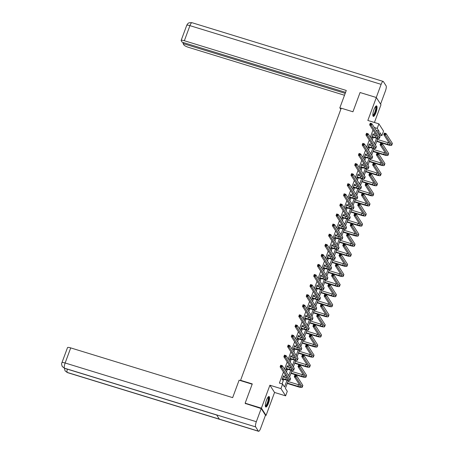 <?xml version="1.0" encoding="UTF-8"?>
<svg xmlns="http://www.w3.org/2000/svg" width="454" height="454" viewBox="0 0 454 454"><rect width="100%" height="100%" fill="white"/><g stroke="black" fill="none" stroke-linecap="round" stroke-linejoin="round"><path stroke-width="0.68" d="M268.433 403.294A5.493 1.419 107.1 0 0 269.057 396.518A5.493 1.419 107.1 0 0 266.464 400.241A5.493 1.419 107.1 0 0 265.834 407.022A5.493 1.419 107.1 0 0 268.433 403.294M375.935 112.677A5.493 1.419 107.1 0 0 376.565 105.901A5.493 1.419 107.1 0 0 373.965 109.624A5.493 1.419 107.1 0 0 373.336 116.4A5.493 1.419 107.1 0 0 375.935 112.677M288.33 380.475L285.401 388.397L287.291 391.331L285.617 395.854L280.952 388.618L282.626 384.09L284.516 387.029L287.036 380.214M265.482 415.228L266.072 415.41L274.562 392.46L285.617 395.854M374.431 122.484L380.991 104.749L376.326 97.514L367.836 120.458L378.891 123.851L383.556 131.093L381.882 135.615L379.992 132.681L379.141 134.986M379.209 134.798L381.882 135.615M245.512 403.737L245.149 403.175L261.408 408.169L266.072 415.41M245.149 403.175L252.276 383.914L240.569 380.316L341.232 108.183L352.94 111.78L360.067 92.52L376.326 97.514M240.569 380.316L240.819 380.702M372.989 130.014L370.333 137.199M369.261 140.099L366.605 147.283M365.532 150.183L362.871 157.368M361.798 160.268L359.142 167.452M358.07 170.352L355.414 177.531M354.341 180.437L351.685 187.616M350.607 190.521L347.951 197.7M346.879 200.6L344.223 207.784M343.15 210.684L340.494 217.869M339.422 220.769L336.76 227.953M335.688 230.853L333.032 238.038M331.959 240.938L329.303 248.122M328.231 251.022L325.575 258.201M324.496 261.107L321.841 268.286M320.768 271.191L318.112 278.37M317.04 281.27L314.384 288.455M313.311 291.354L310.649 298.539M309.577 301.439L306.921 308.624M305.848 311.523L303.193 318.708M302.12 321.608L299.464 328.792M298.386 331.692L295.73 338.871M294.657 341.777L292.001 348.956M290.929 351.861L288.273 359.04M287.2 361.94L284.539 369.125M283.466 372.025L279.375 383.097L282.626 384.09M282.048 383.914L283.773 379.243M284.505 377.274L285.362 374.959M286.434 372.059L287.507 369.159M288.233 367.195L289.09 364.88M290.163 361.974L291.235 359.08M291.962 357.111L292.819 354.795M293.891 351.89L294.964 348.995M295.696 347.026L296.547 344.711M297.625 341.811L298.698 338.911M299.424 336.942L300.281 334.626M301.354 331.726L302.426 328.827M303.153 326.857L304.01 324.542M305.082 321.642L306.155 318.742M306.881 316.773L307.738 314.457M308.811 311.558L309.883 308.658M310.615 306.688L311.472 304.373M312.545 301.473L313.618 298.573M314.344 296.604L315.201 294.288M316.273 291.389L317.346 288.489M318.072 286.525L318.929 284.21M320.002 281.304L321.074 278.41M321.807 276.441L322.658 274.125M323.736 271.22L324.809 268.325M325.535 266.356L326.392 264.041M327.465 261.141L328.537 258.241M329.264 256.272L330.12 253.956M331.193 251.056L332.266 248.156M332.992 246.187L333.849 243.872M334.921 240.972L335.994 238.072M336.726 236.103L337.583 233.787M338.656 230.887L339.728 227.987M340.455 226.018L341.312 223.703M342.384 220.803L343.457 217.903M344.183 215.934L345.04 213.618M346.113 210.718L347.185 207.819M347.917 205.855L348.768 203.54M349.847 200.634L350.919 197.74M351.646 195.77L352.503 193.455M353.575 190.549L354.648 187.655M355.374 185.686L356.231 183.371M357.304 180.471L358.376 177.571M359.103 175.602L359.96 173.286M361.032 170.386L362.105 167.486M362.837 165.517L363.694 163.202M364.766 160.302L365.839 157.402M366.565 155.433L367.422 153.117M368.495 150.217L369.567 147.317M370.294 145.348L371.151 143.033M372.223 140.133L373.296 137.233M374.028 135.264L374.885 132.948M373.092 134.98L373.375 134.202L373.063 133.709L371.627 137.59L371.945 138.078L372.331 137.029M369.357 145.064L369.647 144.281L369.335 143.793L367.899 147.675L368.211 148.163L368.603 147.113M365.629 155.149L365.918 154.366L365.601 153.878L364.17 157.754L364.483 158.247L364.868 157.197M361.9 165.228L362.19 164.45L361.872 163.962L360.436 167.838L360.754 168.332L361.14 167.282M358.172 175.312L358.456 174.535L358.144 174.047L356.708 177.923L357.026 178.411L357.411 177.366M354.438 185.397L354.727 184.619L354.409 184.131L352.979 188.007L353.291 188.495L353.683 187.445M350.709 195.481L350.999 194.704L350.681 194.216L349.245 198.092L349.563 198.58L349.949 197.53M346.981 205.566L347.265 204.788L346.952 204.294L345.517 208.176L345.834 208.664L346.22 207.614M343.247 215.65L343.536 214.873L343.224 214.379L341.788 218.261L342.1 218.749L342.492 217.699M339.518 225.734L339.808 224.951L339.49 224.463L338.06 228.345L338.372 228.833L338.758 227.783M335.79 235.819L336.079 235.036L335.761 234.548L334.326 238.429L334.643 238.917L335.029 237.868M332.061 245.898L332.345 245.12L332.033 244.632L330.597 248.508L330.915 249.002L331.301 247.952M328.327 255.982L328.617 255.205L328.299 254.717L326.869 258.593L327.181 259.081L327.572 258.037M324.599 266.067L324.888 265.289L324.57 264.801L323.135 268.677L323.452 269.165L323.838 268.115M320.87 276.151L321.154 275.374L320.842 274.886L319.406 278.762L319.724 279.25L320.11 278.2M317.136 286.236L317.425 285.458L317.113 284.964L315.678 288.846L315.99 289.334L316.381 288.284M313.408 296.32L313.697 295.543L313.379 295.049L311.949 298.931L312.261 299.419L312.647 298.369M309.679 306.405L309.969 305.621L309.651 305.133L308.215 309.015L308.533 309.503L308.919 308.453M305.951 316.489L306.234 315.706L305.922 315.218L304.486 319.1L304.804 319.588L305.19 318.538M302.216 326.568L302.506 325.79L302.188 325.302L300.758 329.178L301.07 329.672L301.462 328.622M298.488 336.652L298.777 335.875L298.46 335.387L297.024 339.263L297.342 339.751L297.728 338.707M294.76 346.737L295.043 345.959L294.731 345.471L293.295 349.347L293.613 349.835L293.999 348.786M291.025 356.821L291.315 356.044L291.003 355.556L289.567 359.432L289.879 359.92L290.271 358.87M287.297 366.906L287.586 366.128L287.269 365.64L285.838 369.516L286.151 370.004L286.536 368.954M283.568 376.99L283.858 376.213L283.54 375.719L282.104 379.601L282.422 380.089L282.808 379.039M274.562 392.46L269.897 385.225L261.408 408.169M269.897 385.225L280.952 388.618M374.3 127.483L377.217 128.38L378.891 123.851M377.853 138.464L375.407 145.07M374.124 148.549L371.678 155.154M370.39 158.633L367.95 165.239M366.662 168.712L364.216 175.323M362.933 178.797L360.487 185.408M359.205 188.881L356.759 195.492M355.471 198.966L353.03 205.577M351.742 209.05L349.296 215.656M348.014 219.134L345.568 225.74M344.28 229.219L341.839 235.825M340.551 239.303L338.105 245.909M336.823 249.382L334.377 255.994M333.094 259.467L330.648 266.078M329.36 269.551L326.92 276.163M325.631 279.636L323.186 286.247M321.903 289.72L319.457 296.331M318.169 299.805L315.729 306.41M314.44 309.889L311.994 316.495M310.712 319.974L308.266 326.579M306.983 330.052L304.538 336.664M303.249 340.137L300.809 346.748M299.521 350.221L297.075 356.833M295.792 360.306L293.346 366.917M292.058 370.39L289.618 377.002M378.256 133.618L379.107 131.314L377.217 128.38M288.733 375.628L290.77 370.129M292.461 365.544L294.498 360.05M296.195 355.459L298.227 349.966M299.924 345.381L301.955 339.881M303.652 335.296L305.69 329.797M307.386 325.212L309.418 319.712M311.115 315.127L313.147 309.628M314.843 305.043L316.881 299.544M318.572 294.958L320.609 289.459M322.306 284.874L324.338 279.38M326.034 274.789L328.066 269.296M329.763 264.71L331.8 259.211M333.497 254.626L335.529 249.127M337.226 244.541L339.257 239.042M340.954 234.457L342.991 228.958M344.682 224.372L346.72 218.873M348.417 214.288L350.448 208.789M352.145 204.204L354.177 198.704M355.874 194.119L357.911 188.626M359.608 184.04L361.639 178.541M363.336 173.956L365.368 168.457M367.065 163.871L369.102 158.372M370.793 153.787L372.83 148.288M374.527 143.702L376.559 138.203M376.19 130.417L379.107 131.314M372.933 134.061L373.375 134.202M369.204 144.145L369.647 144.281M365.47 154.229L365.918 154.366M361.742 164.314L362.19 164.45M358.013 174.398L358.456 174.535M354.285 184.483L354.727 184.619M350.55 194.567L350.999 194.704M346.822 204.652L347.265 204.788M343.093 214.731L343.536 214.873M339.359 224.815L339.808 224.951M335.631 234.9L336.079 235.036M331.902 244.984L332.345 245.12M328.174 255.069L328.617 255.205M324.44 265.153L324.888 265.289M320.711 275.238L321.154 275.374M316.983 285.322L317.425 285.458M313.249 295.401L313.697 295.543M309.52 305.485L309.969 305.621M305.792 315.57L306.234 315.706M302.063 325.654L302.506 325.79M298.329 335.739L298.777 335.875M294.601 345.823L295.043 345.959M290.872 355.908L291.315 356.044M287.138 365.992L287.586 366.128M283.409 376.071L283.858 376.213M372.019 136.541L375.146 137.409A3.524 0.726 -159.7 0 0 377.819 137.653A3.524 0.726 -159.7 0 0 377.768 137.431L369.641 124.822L370.243 123.204L371.866 123.704L379.992 136.314A5.283 1.09 20.3 0 1 380.072 136.648L379.47 138.266A5.283 1.09 20.3 0 1 375.464 137.897L371.82 137.068M372.677 134.759L375.747 135.797A3.524 0.726 -159.7 0 0 376.911 136.098M371.037 123.783L370.385 123.584L370.146 124.231L370.793 124.43L371.037 123.783L371.866 123.704L371.27 125.321L379.396 137.931A5.283 1.09 20.3 0 1 379.47 138.266M370.793 124.43L371.27 125.321L369.641 124.822L370.146 124.231M372.252 136.518L372.564 137.012M370.385 123.584L370.243 123.204M376.882 141.081L387.427 144.321A3.524 0.726 -159.7 0 0 390.099 144.565A3.524 0.726 -159.7 0 0 390.048 144.338L383.812 134.662L384.407 133.05L386.036 133.55L385.435 135.161L391.671 144.837A5.283 1.09 20.3 0 1 391.751 145.172A5.283 1.09 20.3 0 1 387.739 144.809L376.752 141.432M377.484 139.469L388.022 142.704A3.524 0.726 -159.7 0 0 389.186 143.004M385.202 133.629L384.555 133.431L384.317 134.078L384.964 134.276L385.202 133.629L386.036 133.55L392.273 143.226A5.283 1.09 20.3 0 1 392.347 143.555L391.751 145.172M384.964 134.276L385.435 135.161L383.812 134.662L384.317 134.078M384.555 133.431L384.407 133.05M375.623 106.446A4.756 1.231 -72.9 0 1 375.974 109.953A4.756 1.231 -72.9 0 1 372.865 115.418M372.848 115.106A4.404 1.141 107.1 0 0 375.537 109.93A4.404 1.141 107.1 0 0 375.43 106.696M373.092 116.201A5.459 1.413 107.1 0 0 376.201 109.8A5.459 1.413 107.1 0 0 376.247 105.924M268.121 397.063A4.756 1.231 -72.9 0 1 268.473 400.57A4.756 1.231 -72.9 0 1 265.363 406.041M265.34 405.723A4.404 1.141 107.1 0 0 268.03 400.547A4.404 1.141 107.1 0 0 267.928 397.312M265.584 406.818A5.459 1.413 107.1 0 0 268.7 400.417A5.459 1.413 107.1 0 0 268.74 396.546M341.181 108.33L339.819 107.916L340.88 109.142M339.819 107.916L346.277 90.46L184.347 40.729A4.228 0.868 -159.7 0 0 181.14 40.44A4.228 0.868 -159.7 0 0 181.203 40.707L182.139 42.165L345.579 92.355M383.17 81.419A4.33 1.118 107.1 0 0 381.127 84.359L189.931 25.64A4.228 0.868 -159.7 0 0 186.725 25.345L187.332 24.227C188.064 23.824 187.621 22.405 191.98 22.7L383.17 81.419A4.33 1.118 107.1 0 1 383.369 81.584L386.11 85.829A4.33 1.118 107.1 0 1 385.412 91.01L380.571 104.102M381.127 84.359L376.264 97.491M183.405 42.551L183.036 43.556L183.978 45.008A4.228 0.868 -159.7 0 0 188.637 47.381L344.507 95.255M183.036 43.556L345.205 93.359M252.174 384.192L239.11 380.18L232.652 397.63L70.722 347.9L65.138 362.99L256.334 421.709L261.198 408.555L245.342 403.47M256.334 421.709A4.33 1.118 107.1 0 0 255.642 426.891L216.62 414.905L219.356 419.15L258.377 431.135L255.642 426.891M258.377 431.135A4.33 1.118 107.1 0 0 258.576 431.3A4.33 1.118 107.1 0 0 260.624 428.36L265.488 415.211L261.198 408.555M61.931 362.701C61.404 363.399 61.528 364.687 62.317 366.56L64.445 368.171A4.33 1.118 107.1 0 1 65.138 362.99A4.228 0.868 -159.7 0 0 61.931 362.701L67.515 347.605A4.228 0.868 20.3 0 1 70.722 347.9M67.305 369.147A4.33 1.118 107.1 0 0 67.181 372.416L65.064 370.827L64.4 368.245M368.285 146.625L371.417 147.493A3.524 0.726 -159.7 0 0 374.09 147.737A3.524 0.726 -159.7 0 0 374.039 147.516L365.913 134.906L366.509 133.289L368.137 133.788L376.264 146.398A5.283 1.09 20.3 0 1 376.338 146.733L375.742 148.35A5.283 1.09 20.3 0 1 371.735 147.981L368.092 147.153M368.943 144.843L372.019 145.876A3.524 0.726 -159.7 0 0 373.177 146.177M367.303 133.868L366.656 133.669L366.418 134.316L367.065 134.515L367.303 133.868L368.137 133.788L367.536 135.405L375.668 148.015A5.283 1.09 20.3 0 1 375.742 148.35M367.065 134.515L367.536 135.405L365.913 134.906L366.418 134.316M368.523 146.602L368.835 147.096M366.656 133.669L366.509 133.289M364.556 156.709L367.689 157.578A3.524 0.726 -159.7 0 0 370.362 157.822A3.524 0.726 -159.7 0 0 370.311 157.6L362.184 144.991L362.78 143.373L364.403 143.873L372.535 156.482A5.283 1.09 20.3 0 1 372.609 156.817L372.013 158.435A5.283 1.09 20.3 0 1 368.001 158.066L364.358 157.237M365.215 154.928L368.285 155.96A3.524 0.726 -159.7 0 0 369.448 156.261M363.575 143.952L362.922 143.753L362.684 144.4L363.336 144.599L363.575 143.952L364.403 143.873L363.807 145.49L371.934 158.1A5.283 1.09 20.3 0 1 372.013 158.435M363.336 144.599L363.807 145.49L362.184 144.991L362.684 144.4M364.789 156.687L365.107 157.175M362.922 143.753L362.78 143.373M373.154 151.165L383.698 154.405A3.524 0.726 -159.7 0 0 386.365 154.644A3.524 0.726 -159.7 0 0 386.314 154.422L380.083 144.747L380.679 143.135L382.302 143.634L381.706 145.246L387.943 154.922A5.283 1.09 20.3 0 1 388.017 155.257A5.283 1.09 20.3 0 1 384.01 154.893L373.023 151.517M373.75 149.548L384.294 152.788A3.524 0.726 -159.7 0 0 385.457 153.089M381.474 143.714L380.821 143.515L380.583 144.156L381.235 144.361L381.474 143.714L382.302 143.634L388.539 153.304A5.283 1.09 20.3 0 1 388.618 153.639L388.017 155.257M381.235 144.361L381.706 145.246L380.083 144.747L380.583 144.156M380.821 143.515L380.679 143.135M369.425 161.249L379.964 164.484A3.524 0.726 -159.7 0 0 382.637 164.728A3.524 0.726 -159.7 0 0 382.586 164.507L376.349 154.831L376.951 153.214L378.574 153.713L377.978 155.33L384.215 165.006A5.283 1.09 20.3 0 1 384.288 165.341A5.283 1.09 20.3 0 1 380.282 164.978L369.295 161.601M370.021 159.632L380.566 162.873A3.524 0.726 -159.7 0 0 381.723 163.173M377.745 153.798L377.092 153.594L376.854 154.241L377.507 154.445L377.745 153.798L378.574 153.713L384.81 163.389A5.283 1.09 20.3 0 1 384.884 163.724L384.288 165.341M377.507 154.445L377.978 155.33L376.349 154.831L376.854 154.241M377.092 153.594L376.951 153.214M360.828 166.788L363.96 167.662A3.524 0.726 -159.7 0 0 366.628 167.906A3.524 0.726 -159.7 0 0 366.577 167.685L358.45 155.075L359.052 153.458L360.675 153.957L368.801 166.567A5.283 1.09 20.3 0 1 368.881 166.902L368.279 168.513A5.283 1.09 20.3 0 1 364.273 168.15L360.629 167.322M361.486 165.012L364.556 166.045A3.524 0.726 -159.7 0 0 365.72 166.346M359.846 154.037L359.193 153.838L358.955 154.485L359.608 154.683L359.846 154.037L360.675 153.957L360.079 155.569L368.205 168.179A5.283 1.09 20.3 0 1 368.279 168.513M359.608 154.683L360.079 155.569L358.45 155.075L358.955 154.485M361.061 166.771L361.378 167.259M359.193 153.838L359.052 153.458M357.094 176.873L360.226 177.747A3.524 0.726 -159.7 0 0 362.899 177.991A3.524 0.726 -159.7 0 0 362.848 177.764L354.722 165.154L355.317 163.542L356.946 164.042L365.073 176.651A5.283 1.09 20.3 0 1 365.147 176.986L364.551 178.598A5.283 1.09 20.3 0 1 360.544 178.235L356.901 177.406M357.752 175.096L360.828 176.129A3.524 0.726 -159.7 0 0 361.991 176.43M356.112 164.121L355.465 163.922L355.227 164.569L355.874 164.768L356.112 164.121L356.946 164.042L356.35 165.653L364.477 178.263A5.283 1.09 20.3 0 1 364.551 178.598M355.874 164.768L356.35 165.653L354.722 165.154L355.227 164.569M357.332 176.856L357.644 177.344M355.465 163.922L355.317 163.542M353.365 186.957L356.498 187.831A3.524 0.726 -159.7 0 0 359.171 188.075A3.524 0.726 -159.7 0 0 359.12 187.848L350.993 175.238L351.589 173.627L353.218 174.12L361.344 186.73A5.283 1.09 20.3 0 1 361.418 187.065L360.822 188.682A5.283 1.09 20.3 0 1 356.816 188.319L353.167 187.491M354.024 185.181L357.094 186.214A3.524 0.726 -159.7 0 0 358.257 186.515M352.383 174.205L351.736 174.007L351.492 174.648L352.145 174.852L352.383 174.205L353.218 174.12L352.616 175.738L360.743 188.348A5.283 1.09 20.3 0 1 360.822 188.682M352.145 174.852L352.616 175.738L350.993 175.238L351.492 174.648M353.598 186.94L353.916 187.428M351.736 174.007L351.589 173.627M365.697 171.334L376.235 174.569A3.524 0.726 -159.7 0 0 378.908 174.813A3.524 0.726 -159.7 0 0 378.857 174.591L372.62 164.916L373.216 163.298L374.845 163.798L374.244 165.415L380.48 175.091A5.283 1.09 20.3 0 1 380.56 175.426A5.283 1.09 20.3 0 1 376.553 175.062L365.566 171.686M366.293 169.717L376.831 172.957A3.524 0.726 -159.7 0 0 377.995 173.258M374.011 163.883L373.364 163.678L373.126 164.325L373.773 164.524L374.011 163.883L374.845 163.798L381.082 173.473A5.283 1.09 20.3 0 1 381.156 173.808L380.56 175.426M373.773 164.524L374.244 165.415L372.62 164.916L373.126 164.325M373.364 163.678L373.216 163.298M361.963 181.418L372.507 184.653A3.524 0.726 -159.7 0 0 375.18 184.897A3.524 0.726 -159.7 0 0 375.129 184.676L368.892 175L369.488 173.383L371.117 173.882L370.515 175.499L376.752 185.175A5.283 1.09 20.3 0 1 376.831 185.51A5.283 1.09 20.3 0 1 372.819 185.141L361.832 181.77M362.564 179.801L373.103 183.036A3.524 0.726 -159.7 0 0 374.266 183.342M370.282 173.961L369.63 173.763L369.391 174.41L370.044 174.608L370.282 173.961L371.117 173.882L377.348 183.558A5.283 1.09 20.3 0 1 377.427 183.893L376.831 185.51M370.044 174.608L370.515 175.499L368.892 175L369.391 174.41M369.63 173.763L369.488 173.383M358.234 191.503L368.773 194.738A3.524 0.726 -159.7 0 0 371.446 194.982A3.524 0.726 -159.7 0 0 371.395 194.76L365.158 185.084L365.759 183.467L367.382 183.966L366.787 185.584L373.023 195.26A5.283 1.09 20.3 0 1 373.097 195.595A5.283 1.09 20.3 0 1 369.091 195.226L358.104 191.855M358.83 189.886L369.374 193.12A3.524 0.726 -159.7 0 0 370.538 193.421M366.554 184.046L365.901 183.847L365.663 184.494L366.316 184.693L366.554 184.046L367.382 183.966L373.619 193.642A5.283 1.09 20.3 0 1 373.699 193.977L373.097 195.595M366.316 184.693L366.787 185.584L365.158 185.084L365.663 184.494M365.901 183.847L365.759 183.467M349.637 197.042L352.769 197.916A3.524 0.726 -159.7 0 0 355.442 198.154A3.524 0.726 -159.7 0 0 355.391 197.933L347.259 185.323L347.86 183.705L349.484 184.205L357.61 196.815A5.283 1.09 20.3 0 1 357.69 197.149L357.094 198.767A5.283 1.09 20.3 0 1 353.081 198.404L349.438 197.575M350.295 195.26L353.365 196.298A3.524 0.726 -159.7 0 0 354.529 196.599M348.655 184.29L348.002 184.086L347.764 184.733L348.417 184.931L348.655 184.29L349.484 184.205L348.888 185.822L357.014 198.432A5.283 1.09 20.3 0 1 357.094 198.767M348.417 184.931L348.888 185.822L347.259 185.323L347.764 184.733M349.869 197.025L350.187 197.513M348.002 184.086L347.86 183.705M354.506 201.587L365.044 204.822A3.524 0.726 -159.7 0 0 367.717 205.066A3.524 0.726 -159.7 0 0 367.666 204.845L361.429 195.169L362.025 193.552L363.654 194.051L363.058 195.668L369.289 205.344A5.283 1.09 20.3 0 1 369.369 205.679A5.283 1.09 20.3 0 1 365.362 205.31L354.375 201.939M355.102 199.97L365.64 203.205A3.524 0.726 -159.7 0 0 366.804 203.506M362.825 194.13L362.173 193.932L361.934 194.579L362.581 194.777L362.825 194.13L363.654 194.051L369.891 203.727A5.283 1.09 20.3 0 1 369.965 204.062L369.369 205.679M362.581 194.777L363.058 195.668L361.429 195.169L361.934 194.579M362.173 193.932L362.025 193.552M345.908 207.126L349.035 207.994A3.524 0.726 -159.7 0 0 351.708 208.238A3.524 0.726 -159.7 0 0 351.657 208.017L343.53 195.407L344.132 193.79L345.755 194.289L353.882 206.899A5.283 1.09 20.3 0 1 353.961 207.234L353.36 208.851A5.283 1.09 20.3 0 1 349.353 208.488L345.71 207.66M346.567 205.344L349.637 206.383A3.524 0.726 -159.7 0 0 350.8 206.684M344.926 194.369L344.274 194.17L344.036 194.817L344.682 195.016L344.926 194.369L345.755 194.289L345.159 195.907L353.286 208.517A5.283 1.09 20.3 0 1 353.36 208.851M344.682 195.016L345.159 195.907L343.53 195.407L344.036 194.817M346.141 207.109L346.453 207.597M344.274 194.17L344.132 193.79M350.772 211.666L361.316 214.907A3.524 0.726 -159.7 0 0 363.989 215.151A3.524 0.726 -159.7 0 0 363.938 214.924L357.701 205.253L358.297 203.636L359.926 204.135L359.324 205.753L365.561 215.423A5.283 1.09 20.3 0 1 365.64 215.758A5.283 1.09 20.3 0 1 361.628 215.395L350.641 212.018M351.373 210.054L361.912 213.289A3.524 0.726 -159.7 0 0 363.075 213.59M359.091 204.215L358.444 204.016L358.2 204.663L358.853 204.862L359.091 204.215L359.926 204.135L366.157 213.811A5.283 1.09 20.3 0 1 366.236 214.146L365.64 215.758M358.853 204.862L359.324 205.753L357.701 205.253L358.2 204.663M358.444 204.016L358.297 203.636M342.174 217.211L345.307 218.079A3.524 0.726 -159.7 0 0 347.98 218.323A3.524 0.726 -159.7 0 0 347.929 218.102L339.802 205.492L340.398 203.874L342.027 204.374L350.153 216.984A5.283 1.09 20.3 0 1 350.227 217.318L349.631 218.936A5.283 1.09 20.3 0 1 345.625 218.567L341.981 217.738M342.832 215.429L345.908 216.467A3.524 0.726 -159.7 0 0 347.066 216.768M341.192 204.453L340.545 204.255L340.307 204.902L340.954 205.1L341.192 204.453L342.027 204.374L341.425 205.991L349.557 218.601A5.283 1.09 20.3 0 1 349.631 218.936M340.954 205.1L341.425 205.991L339.802 205.492L340.307 204.902M342.412 217.188L342.725 217.682M340.545 204.255L340.398 203.874M347.043 221.751L357.587 224.991A3.524 0.726 -159.7 0 0 360.255 225.235A3.524 0.726 -159.7 0 0 360.204 225.008L353.972 215.332L354.568 213.721L356.191 214.22L355.596 215.832L361.832 225.507A5.283 1.09 20.3 0 1 361.906 225.842A5.283 1.09 20.3 0 1 357.9 225.479L346.913 222.102M347.639 220.139L358.183 223.374A3.524 0.726 -159.7 0 0 359.347 223.674M355.363 214.299L354.71 214.101L354.472 214.748L355.124 214.946L355.363 214.299L356.191 214.22L362.428 223.896A5.283 1.09 20.3 0 1 362.508 224.231L361.906 225.842M355.124 214.946L355.596 215.832L353.972 215.332L354.472 214.748M354.71 214.101L354.568 213.721M338.446 227.295L341.578 228.163A3.524 0.726 -159.7 0 0 344.251 228.407A3.524 0.726 -159.7 0 0 344.2 228.186L336.074 215.576L336.669 213.959L338.292 214.458L346.425 227.068A5.283 1.09 20.3 0 1 346.498 227.403L345.903 229.02A5.283 1.09 20.3 0 1 341.89 228.651L338.247 227.823M339.104 225.513L342.174 226.546A3.524 0.726 -159.7 0 0 343.337 226.847M337.464 214.538L336.811 214.339L336.573 214.986L337.226 215.185L337.464 214.538L338.292 214.458L337.697 216.076L345.823 228.685A5.283 1.09 20.3 0 1 345.903 229.02M337.226 215.185L337.697 216.076L336.074 215.576L336.573 214.986M338.678 227.272L338.996 227.766M336.811 214.339L336.669 213.959M343.315 231.835L353.853 235.076A3.524 0.726 -159.7 0 0 356.526 235.32A3.524 0.726 -159.7 0 0 356.475 235.093L350.238 225.417L350.84 223.805L352.463 224.304L351.867 225.916L358.104 235.592A5.283 1.09 20.3 0 1 358.178 235.927A5.283 1.09 20.3 0 1 354.171 235.564L343.184 232.187M343.911 230.218L354.455 233.458A3.524 0.726 -159.7 0 0 355.613 233.759M351.634 224.384L350.982 224.185L350.743 224.832L351.396 225.031L351.634 224.384L352.463 224.304L358.7 233.975A5.283 1.09 20.3 0 1 358.774 234.309L358.178 235.927M351.396 225.031L351.867 225.916L350.238 225.417L350.743 224.832M350.982 224.185L350.84 223.805M334.717 237.38L337.85 238.248A3.524 0.726 -159.7 0 0 340.517 238.492A3.524 0.726 -159.7 0 0 340.466 238.271L332.339 225.661L332.941 224.043L334.564 224.543L342.691 237.153A5.283 1.09 20.3 0 1 342.77 237.487L342.168 239.105A5.283 1.09 20.3 0 1 338.162 238.736L334.519 237.907M335.375 235.598L338.446 236.63A3.524 0.726 -159.7 0 0 339.609 236.931M333.735 224.622L333.083 224.424L332.844 225.071L333.497 225.269L333.735 224.622L334.564 224.543L333.968 226.16L342.095 238.77A5.283 1.09 20.3 0 1 342.168 239.105M333.497 225.269L333.968 226.16L332.339 225.661L332.844 225.071M334.95 237.357L335.268 237.845M333.083 224.424L332.941 224.043M339.581 241.92L350.125 245.154A3.524 0.726 -159.7 0 0 352.798 245.398A3.524 0.726 -159.7 0 0 352.747 245.177L346.51 235.501L347.106 233.884L348.734 234.383L348.133 236.001L354.37 245.676A5.283 1.09 20.3 0 1 354.449 246.011A5.283 1.09 20.3 0 1 350.437 245.648L339.456 242.271M340.182 240.302L350.721 243.543A3.524 0.726 -159.7 0 0 351.884 243.843M347.9 234.468L347.253 234.264L347.015 234.911L347.662 235.115L347.9 234.468L348.734 234.383L354.971 244.059A5.283 1.09 20.3 0 1 355.045 244.394L354.449 246.011M347.662 235.115L348.133 236.001L346.51 235.501L347.015 234.911M347.253 234.264L347.106 233.884M330.983 247.464L334.116 248.332A3.524 0.726 -159.7 0 0 336.789 248.576A3.524 0.726 -159.7 0 0 336.737 248.355L328.611 235.745L329.207 234.128L330.835 234.627L338.962 247.237A5.283 1.09 20.3 0 1 339.036 247.572L338.44 249.184A5.283 1.09 20.3 0 1 334.433 248.82L330.79 247.992M331.641 245.682L334.717 246.715A3.524 0.726 -159.7 0 0 335.881 247.016M330.001 234.707L329.354 234.508L329.116 235.155L329.763 235.354L330.001 234.707L330.835 234.627L330.24 236.245L338.366 248.854A5.283 1.09 20.3 0 1 338.44 249.184M329.763 235.354L330.24 236.245L328.611 235.745L329.116 235.155M331.221 247.441L331.534 247.929M329.354 234.508L329.207 234.128M335.852 252.004L346.396 255.239A3.524 0.726 -159.7 0 0 349.069 255.483A3.524 0.726 -159.7 0 0 349.018 255.262L342.781 245.586L343.377 243.968L345.006 244.468L344.404 246.085L350.641 255.761A5.283 1.09 20.3 0 1 350.715 256.096A5.283 1.09 20.3 0 1 346.708 255.733L335.722 252.356M336.454 250.387L346.992 253.627A3.524 0.726 -159.7 0 0 348.156 253.928M344.172 244.553L343.519 244.348L343.281 244.995L343.933 245.194L344.172 244.553L345.006 244.468L351.237 254.144A5.283 1.09 20.3 0 1 351.317 254.478L350.715 256.096M343.933 245.194L344.404 246.085L342.781 245.586L343.281 244.995M343.519 244.348L343.377 243.968M327.255 257.543L330.387 258.417A3.524 0.726 -159.7 0 0 333.06 258.661A3.524 0.726 -159.7 0 0 333.009 258.434L324.882 245.824L325.478 244.212L327.107 244.712L335.234 257.322A5.283 1.09 20.3 0 1 335.307 257.656L334.712 259.268A5.283 1.09 20.3 0 1 330.705 258.905L327.056 258.076M327.913 255.767L330.983 256.799A3.524 0.726 -159.7 0 0 332.146 257.1M326.273 244.791L325.626 244.593L325.382 245.239L326.034 245.438L326.273 244.791L327.107 244.712L326.505 246.323L334.632 258.933A5.283 1.09 20.3 0 1 334.712 259.268M326.034 245.438L326.505 246.323L324.882 245.824L325.382 245.239M327.487 257.526L327.805 258.014M325.626 244.593L325.478 244.212M332.124 262.089L342.662 265.323A3.524 0.726 -159.7 0 0 345.335 265.567A3.524 0.726 -159.7 0 0 345.284 265.346L339.047 255.67L339.649 254.053L341.272 254.552L340.676 256.169L346.913 265.845A5.283 1.09 20.3 0 1 346.987 266.18A5.283 1.09 20.3 0 1 342.98 265.811L331.993 262.44M332.72 260.471L343.264 263.706A3.524 0.726 -159.7 0 0 344.427 264.012M340.443 254.632L339.791 254.433L339.552 255.08L340.205 255.279L340.443 254.632L341.272 254.552L347.509 264.228A5.283 1.09 20.3 0 1 347.588 264.563L346.987 266.18M340.205 255.279L340.676 256.169L339.047 255.67L339.552 255.08M339.791 254.433L339.649 254.053M323.526 267.627L326.659 268.501A3.524 0.726 -159.7 0 0 329.332 268.745A3.524 0.726 -159.7 0 0 329.281 268.518L321.148 255.908L321.75 254.297L323.373 254.796L331.499 267.406A5.283 1.09 20.3 0 1 331.579 267.735L330.983 269.353A5.283 1.09 20.3 0 1 326.971 268.989L323.327 268.161M324.184 265.851L327.255 266.884A3.524 0.726 -159.7 0 0 328.418 267.185M322.544 254.876L321.892 254.677L321.653 255.318L322.306 255.523L322.544 254.876L323.373 254.796L322.777 256.408L330.904 269.018A5.283 1.09 20.3 0 1 330.983 269.353M322.306 255.523L322.777 256.408L321.148 255.908L321.653 255.318M323.759 267.61L324.077 268.098M321.892 254.677L321.75 254.297M328.395 272.173L338.934 275.408A3.524 0.726 -159.7 0 0 341.607 275.652A3.524 0.726 -159.7 0 0 341.556 275.43L335.319 265.755L335.915 264.137L337.543 264.637L336.947 266.254L343.179 275.93A5.283 1.09 20.3 0 1 343.258 276.265A5.283 1.09 20.3 0 1 339.251 275.896L328.265 272.525M328.991 270.556L339.53 273.79A3.524 0.726 -159.7 0 0 340.693 274.091M336.709 264.716L336.062 264.517L335.824 265.164L336.471 265.363L336.709 264.716L337.543 264.637L343.78 274.312A5.283 1.09 20.3 0 1 343.854 274.647L343.258 276.265M336.471 265.363L336.947 266.254L335.319 265.755L335.824 265.164M336.062 264.517L335.915 264.137M319.792 277.712L322.925 278.586A3.524 0.726 -159.7 0 0 325.597 278.824A3.524 0.726 -159.7 0 0 325.546 278.603L317.42 265.993L318.016 264.376L319.644 264.875L327.771 277.485A5.283 1.09 20.3 0 1 327.85 277.82L327.249 279.437A5.283 1.09 20.3 0 1 323.242 279.074L319.599 278.245M320.456 275.936L323.526 276.968A3.524 0.726 -159.7 0 0 324.689 277.269M318.816 264.96L318.163 264.756L317.925 265.403L318.572 265.607L318.816 264.96L319.644 264.875L319.049 266.492L327.175 279.102A5.283 1.09 20.3 0 1 327.249 279.437M318.572 265.607L319.049 266.492L317.42 265.993L317.925 265.403M320.03 277.695L320.342 278.183M318.163 264.756L318.016 264.376M324.661 282.257L335.205 285.492A3.524 0.726 -159.7 0 0 337.878 285.736A3.524 0.726 -159.7 0 0 337.827 285.515L331.59 275.839L332.186 274.222L333.815 274.721L333.213 276.338L339.45 286.014A5.283 1.09 20.3 0 1 339.53 286.349A5.283 1.09 20.3 0 1 335.517 285.98L324.531 282.609M325.263 280.64L335.801 283.875A3.524 0.726 -159.7 0 0 336.964 284.176M332.981 274.801L332.334 274.602L332.09 275.249L332.742 275.447L332.981 274.801L333.815 274.721L340.046 284.397A5.283 1.09 20.3 0 1 340.125 284.732L339.53 286.349M332.742 275.447L333.213 276.338L331.59 275.839L332.09 275.249M332.334 274.602L332.186 274.222M316.063 287.796L319.196 288.665A3.524 0.726 -159.7 0 0 321.869 288.909A3.524 0.726 -159.7 0 0 321.818 288.687L313.691 276.077L314.287 274.46L315.916 274.959L324.043 287.569A5.283 1.09 20.3 0 1 324.116 287.904L323.52 289.521A5.283 1.09 20.3 0 1 319.514 289.158L315.87 288.33M316.722 286.014L319.792 287.053A3.524 0.726 -159.7 0 0 320.955 287.354M315.082 275.039L314.435 274.84L314.196 275.487L314.843 275.686L315.082 275.039L315.916 274.959L315.314 276.577L323.447 289.187A5.283 1.09 20.3 0 1 323.52 289.521M314.843 275.686L315.314 276.577L313.691 276.077L314.196 275.487M316.302 287.779L316.614 288.267M314.435 274.84L314.287 274.46M320.933 292.336L331.477 295.577A3.524 0.726 -159.7 0 0 334.144 295.821A3.524 0.726 -159.7 0 0 334.093 295.594L327.862 285.924L328.458 284.306L330.081 284.806L329.485 286.423L335.722 296.093A5.283 1.09 20.3 0 1 335.795 296.428A5.283 1.09 20.3 0 1 331.789 296.065L320.802 292.694M321.528 290.725L332.073 293.959A3.524 0.726 -159.7 0 0 333.236 294.26M329.252 284.885L328.6 284.686L328.361 285.333L329.014 285.532L329.252 284.885L330.081 284.806L336.318 294.481A5.283 1.09 20.3 0 1 336.397 294.816L335.795 296.428M329.014 285.532L329.485 286.423L327.862 285.924L328.361 285.333M328.6 284.686L328.458 284.306M312.335 297.881L315.468 298.749A3.524 0.726 -159.7 0 0 318.141 298.993A3.524 0.726 -159.7 0 0 318.089 298.772L309.963 286.162L310.559 284.544L312.182 285.044L320.314 297.654A5.283 1.09 20.3 0 1 320.388 297.989L319.792 299.606A5.283 1.09 20.3 0 1 315.78 299.243L312.136 298.414M312.993 296.099L316.063 297.137A3.524 0.726 -159.7 0 0 317.227 297.438M311.353 285.123L310.701 284.925L310.462 285.572L311.115 285.77L311.353 285.123L312.182 285.044L311.586 286.661L319.712 299.271A5.283 1.09 20.3 0 1 319.792 299.606M311.115 285.77L311.586 286.661L309.963 286.162L310.462 285.572M312.568 297.864L312.885 298.352M310.701 284.925L310.559 284.544M317.204 302.421L327.743 305.661A3.524 0.726 -159.7 0 0 330.416 305.905A3.524 0.726 -159.7 0 0 330.364 305.678L324.128 296.008L324.729 294.391L326.352 294.89L325.756 296.502L331.993 306.178A5.283 1.09 20.3 0 1 332.067 306.512A5.283 1.09 20.3 0 1 328.06 306.149L317.074 302.773M317.8 300.809L328.344 304.044A3.524 0.726 -159.7 0 0 329.502 304.345M325.524 294.969L324.871 294.771L324.633 295.418L325.285 295.616L325.524 294.969L326.352 294.89L332.589 304.566A5.283 1.09 20.3 0 1 332.663 304.901L332.067 306.512M325.285 295.616L325.756 296.502L324.128 296.008L324.633 295.418M324.871 294.771L324.729 294.391M308.606 307.965L311.739 308.834A3.524 0.726 -159.7 0 0 314.406 309.078A3.524 0.726 -159.7 0 0 314.355 308.856L306.229 296.246L306.83 294.629L308.453 295.128L316.58 307.738A5.283 1.09 20.3 0 1 316.659 308.073L316.058 309.69A5.283 1.09 20.3 0 1 312.051 309.322L308.408 308.493M309.265 306.183L312.335 307.216A3.524 0.726 -159.7 0 0 313.498 307.517M307.625 295.208L306.972 295.009L306.734 295.656L307.386 295.855L307.625 295.208L308.453 295.128L307.857 296.746L315.984 309.356A5.283 1.09 20.3 0 1 316.058 309.69M307.386 295.855L307.857 296.746L306.229 296.246L306.734 295.656M308.839 307.943L309.151 308.436M306.972 295.009L306.83 294.629M313.47 312.505L324.014 315.746A3.524 0.726 -159.7 0 0 326.687 315.99A3.524 0.726 -159.7 0 0 326.636 315.763L320.399 306.087L320.995 304.475L322.624 304.974L322.022 306.586L328.259 316.262A5.283 1.09 20.3 0 1 328.338 316.597A5.283 1.09 20.3 0 1 324.326 316.234L313.345 312.857M314.072 310.888L324.61 314.128A3.524 0.726 -159.7 0 0 325.773 314.429M321.79 305.054L321.143 304.855L320.904 305.502L321.551 305.701L321.79 305.054L322.624 304.974L328.861 314.645A5.283 1.09 20.3 0 1 328.934 314.98L328.338 316.597M321.551 305.701L322.022 306.586L320.399 306.087L320.904 305.502M321.143 304.855L320.995 304.475M304.872 318.05L308.005 318.918A3.524 0.726 -159.7 0 0 310.678 319.162A3.524 0.726 -159.7 0 0 310.627 318.941L302.5 306.331L303.096 304.713L304.725 305.213L312.851 317.823A5.283 1.09 20.3 0 1 312.925 318.158L312.329 319.775A5.283 1.09 20.3 0 1 308.323 319.406L304.679 318.577M305.531 316.268L308.606 317.301A3.524 0.726 -159.7 0 0 309.77 317.601M303.891 305.292L303.244 305.094L303.005 305.741L303.652 305.939L303.891 305.292L304.725 305.213L304.123 306.83L312.256 319.44A5.283 1.09 20.3 0 1 312.329 319.775M303.652 305.939L304.123 306.83L302.5 306.331L303.005 305.741M305.111 318.027L305.423 318.515M303.244 305.094L303.096 304.713M309.741 322.59L320.286 325.83A3.524 0.726 -159.7 0 0 322.959 326.068A3.524 0.726 -159.7 0 0 322.908 325.847L316.671 316.171L317.267 314.56L318.89 315.053L318.294 316.671L324.531 326.347A5.283 1.09 20.3 0 1 324.604 326.681A5.283 1.09 20.3 0 1 320.598 326.318L309.611 322.942M310.343 320.972L320.882 324.213A3.524 0.726 -159.7 0 0 322.045 324.514M318.061 315.138L317.408 314.94L317.17 315.581L317.823 315.785L318.061 315.138L318.89 315.053L325.126 324.729A5.283 1.09 20.3 0 1 325.206 325.064L324.604 326.681M317.823 315.785L318.294 316.671L316.671 316.171L317.17 315.581M317.408 314.94L317.267 314.56M301.144 328.134L304.276 329.002A3.524 0.726 -159.7 0 0 306.949 329.246A3.524 0.726 -159.7 0 0 306.898 329.025L298.772 316.415L299.368 314.798L300.996 315.297L309.123 327.907A5.283 1.09 20.3 0 1 309.197 328.242L308.601 329.854A5.283 1.09 20.3 0 1 304.594 329.49L300.945 328.662M301.802 326.352L304.872 327.385A3.524 0.726 -159.7 0 0 306.036 327.686M300.162 315.377L299.515 315.178L299.271 315.825L299.924 316.024L300.162 315.377L300.996 315.297L300.395 316.915L308.521 329.525A5.283 1.09 20.3 0 1 308.601 329.854M299.924 316.024L300.395 316.915L298.772 316.415L299.271 315.825M301.377 328.111L301.694 328.6M299.515 315.178L299.368 314.798M306.013 332.674L316.551 335.909A3.524 0.726 -159.7 0 0 319.224 336.153A3.524 0.726 -159.7 0 0 319.173 335.932L312.937 326.256L313.538 324.638L315.161 325.138L314.565 326.755L320.802 336.431A5.283 1.09 20.3 0 1 320.876 336.766A5.283 1.09 20.3 0 1 316.869 336.403L305.882 333.026M306.609 331.057L317.153 334.297A3.524 0.726 -159.7 0 0 318.316 334.598M314.333 325.223L313.68 325.019L313.442 325.666L314.094 325.864L314.333 325.223L315.161 325.138L321.398 334.814A5.283 1.09 20.3 0 1 321.477 335.148L320.876 336.766M314.094 325.864L314.565 326.755L312.937 326.256L313.442 325.666M313.68 325.019L313.538 324.638M297.415 338.213L300.548 339.087A3.524 0.726 -159.7 0 0 303.221 339.331A3.524 0.726 -159.7 0 0 303.17 339.104L295.038 326.494L295.639 324.882L297.262 325.382L305.389 337.992A5.283 1.09 20.3 0 1 305.468 338.326L304.872 339.938A5.283 1.09 20.3 0 1 300.86 339.575L297.217 338.746M298.074 336.437L301.144 337.47A3.524 0.726 -159.7 0 0 302.307 337.77M296.434 325.461L295.781 325.263L295.543 325.91L296.195 326.108L296.434 325.461L297.262 325.382L296.666 326.994L304.793 339.603A5.283 1.09 20.3 0 1 304.872 339.938M296.195 326.108L296.666 326.994L295.038 326.494L295.543 325.91M297.648 338.196L297.966 338.684M295.781 325.263L295.639 324.882M302.285 342.759L312.823 345.993A3.524 0.726 -159.7 0 0 315.496 346.237A3.524 0.726 -159.7 0 0 315.445 346.016L309.208 336.34L309.804 334.723L311.433 335.222L310.837 336.84L317.068 346.516A5.283 1.09 20.3 0 1 317.147 346.85A5.283 1.09 20.3 0 1 313.141 346.481L302.154 343.111M302.88 341.141L313.419 344.382A3.524 0.726 -159.7 0 0 314.582 344.682M310.598 335.302L309.951 335.103L309.713 335.75L310.36 335.949L310.598 335.302L311.433 335.222L317.669 344.898A5.283 1.09 20.3 0 1 317.743 345.233L317.147 346.85M310.36 335.949L310.837 336.84L309.208 336.34L309.713 335.75M309.951 335.103L309.804 334.723M293.681 348.297L296.814 349.171A3.524 0.726 -159.7 0 0 299.487 349.415A3.524 0.726 -159.7 0 0 299.436 349.188L291.309 336.579L291.905 334.967L293.534 335.466L301.66 348.076A5.283 1.09 20.3 0 1 301.74 348.405L301.138 350.023A5.283 1.09 20.3 0 1 297.132 349.659L293.488 348.831M294.345 346.521L297.415 347.554A3.524 0.726 -159.7 0 0 298.579 347.855M292.705 335.546L292.053 335.347L291.814 335.988L292.461 336.193L292.705 335.546L293.534 335.466L292.938 337.078L301.064 349.688A5.283 1.09 20.3 0 1 301.138 350.023M292.461 336.193L292.938 337.078L291.309 336.579L291.814 335.988M293.92 348.28L294.232 348.768M292.053 335.347L291.905 334.967M298.55 352.843L309.095 356.078A3.524 0.726 -159.7 0 0 311.767 356.322A3.524 0.726 -159.7 0 0 311.716 356.101L305.48 346.425L306.075 344.807L307.704 345.307L307.103 346.924L313.339 356.6A5.283 1.09 20.3 0 1 313.419 356.935A5.283 1.09 20.3 0 1 309.407 356.566L298.42 353.195M299.152 351.226L309.69 354.461A3.524 0.726 -159.7 0 0 310.854 354.761M306.87 345.386L306.223 345.188L305.979 345.834L306.632 346.033L306.87 345.386L307.704 345.307L313.935 354.983A5.283 1.09 20.3 0 1 314.015 355.317L313.419 356.935M306.632 346.033L307.103 346.924L305.48 346.425L305.979 345.834M306.223 345.188L306.075 344.807M289.953 358.382L293.085 359.256A3.524 0.726 -159.7 0 0 295.758 359.494A3.524 0.726 -159.7 0 0 295.707 359.273L287.581 346.663L288.177 345.046L289.805 345.545L297.932 358.155A5.283 1.09 20.3 0 1 298.006 358.49L297.41 360.107A5.283 1.09 20.3 0 1 293.403 359.744L289.76 358.915M290.611 356.606L293.681 357.639A3.524 0.726 -159.7 0 0 294.845 357.939M288.971 345.63L288.324 345.426L288.086 346.073L288.733 346.277L288.971 345.63L289.805 345.545L289.204 347.162L297.336 359.772A5.283 1.09 20.3 0 1 297.41 360.107M288.733 346.277L289.204 347.162L287.581 346.663L288.086 346.073M290.191 358.365L290.503 358.853M288.324 345.426L288.177 345.046M294.822 362.928L305.366 366.162A3.524 0.726 -159.7 0 0 308.033 366.406A3.524 0.726 -159.7 0 0 307.982 366.185L301.751 356.509L302.347 354.892L303.97 355.391L303.374 357.009L309.611 366.684A5.283 1.09 20.3 0 1 309.685 367.019A5.283 1.09 20.3 0 1 305.678 366.65L294.691 363.279M295.418 361.31L305.962 364.545A3.524 0.726 -159.7 0 0 307.125 364.846M303.141 355.471L302.489 355.272L302.25 355.919L302.903 356.118L303.141 355.471L303.97 355.391L310.207 365.067A5.283 1.09 20.3 0 1 310.286 365.402L309.685 367.019M302.903 356.118L303.374 357.009L301.751 356.509L302.25 355.919M302.489 355.272L302.347 354.892M286.224 368.466L289.357 369.335A3.524 0.726 -159.7 0 0 292.03 369.579A3.524 0.726 -159.7 0 0 291.979 369.357L283.852 356.748L284.448 355.13L286.071 355.63L294.203 368.239A5.283 1.09 20.3 0 1 294.277 368.574L293.681 370.192A5.283 1.09 20.3 0 1 289.669 369.828L286.026 369M286.883 366.684L289.953 367.723A3.524 0.726 -159.7 0 0 291.116 368.024M285.243 355.715L284.59 355.51L284.352 356.157L285.004 356.356L285.243 355.715L286.071 355.63L285.475 357.247L293.602 369.857A5.283 1.09 20.3 0 1 293.681 370.192M285.004 356.356L285.475 357.247L283.852 356.748L284.352 356.157M286.457 368.449L286.775 368.937M284.59 355.51L284.448 355.13M291.093 373.006L301.632 376.247A3.524 0.726 -159.7 0 0 304.305 376.491A3.524 0.726 -159.7 0 0 304.254 376.27L298.017 366.594L298.619 364.976L300.242 365.476L299.646 367.093L305.882 376.763A5.283 1.09 20.3 0 1 305.956 377.098A5.283 1.09 20.3 0 1 301.95 376.735L290.963 373.364M291.689 371.395L302.233 374.629A3.524 0.726 -159.7 0 0 303.391 374.93M299.413 365.555L298.76 365.356L298.522 366.003L299.169 366.202L299.413 365.555L300.242 365.476L306.478 375.152A5.283 1.09 20.3 0 1 306.552 375.486L305.956 377.098M299.169 366.202L299.646 367.093L298.017 366.594L298.522 366.003M298.76 365.356L298.619 364.976M282.496 378.551L285.628 379.419A3.524 0.726 -159.7 0 0 288.296 379.663A3.524 0.726 -159.7 0 0 288.245 379.442L280.118 366.832L280.72 365.215L282.343 365.714L290.469 378.324A5.283 1.09 20.3 0 1 290.549 378.659L289.947 380.276A5.283 1.09 20.3 0 1 285.941 379.913L282.297 379.084M283.154 376.769L286.224 377.807A3.524 0.726 -159.7 0 0 287.388 378.108M281.514 365.793L280.861 365.595L280.623 366.242L281.276 366.44L281.514 365.793L282.343 365.714L281.747 367.331L289.873 379.941A5.283 1.09 20.3 0 1 289.947 380.276M281.276 366.44L281.747 367.331L280.118 366.832L280.623 366.242M282.728 378.534L283.041 379.022M280.861 365.595L280.72 365.215M287.359 383.091L297.903 386.331A3.524 0.726 -159.7 0 0 300.576 386.575A3.524 0.726 -159.7 0 0 300.525 386.348L294.288 376.678L294.884 375.061L296.513 375.56L295.912 377.178L302.148 386.848A5.283 1.09 20.3 0 1 302.228 387.183A5.283 1.09 20.3 0 1 298.216 386.819L287.234 383.443M287.961 381.479L298.499 384.714A3.524 0.726 -159.7 0 0 299.663 385.015M295.679 375.64L295.032 375.441L294.794 376.088L295.441 376.287L295.679 375.64L296.513 375.56L302.75 385.236A5.283 1.09 20.3 0 1 302.824 385.571L302.228 387.183M295.441 376.287L295.912 377.178L294.288 376.678L294.794 376.088M295.032 375.441L294.884 375.061M375.747 135.797L375.146 137.409M379.992 136.314L379.396 137.931M388.022 142.704L387.427 144.321M392.273 143.226L391.671 144.837M191.98 22.7A4.33 1.118 107.1 0 0 189.931 25.64L184.347 40.729M62.368 366.639L64.638 368.325A4.33 1.118 107.1 0 1 64.445 368.171L216.62 414.905M219.356 419.15L67.181 372.416A4.33 1.118 107.1 0 0 67.379 372.581L258.576 431.3M372.019 145.876L371.417 147.493M376.264 146.398L375.668 148.015M368.285 155.96L367.689 157.578M372.535 156.482L371.934 158.1M384.294 152.788L383.698 154.405M388.539 153.304L387.943 154.922M380.566 162.873L379.964 164.484M384.81 163.389L384.215 165.006M364.556 166.045L363.96 167.662M368.801 166.567L368.205 168.179M360.828 176.129L360.226 177.747M365.073 176.651L364.477 178.263M357.094 186.214L356.498 187.831M361.344 186.73L360.743 188.348M376.831 172.957L376.235 174.569M381.082 173.473L380.48 175.091M373.103 183.036L372.507 184.653M377.348 183.558L376.752 185.175M369.374 193.12L368.773 194.738M373.619 193.642L373.023 195.26M353.365 196.298L352.769 197.916M357.61 196.815L357.014 198.432M365.64 203.205L365.044 204.822M369.891 203.727L369.289 205.344M349.637 206.383L349.035 207.994M353.882 206.899L353.286 208.517M361.912 213.289L361.316 214.907M366.157 213.811L365.561 215.423M345.908 216.467L345.307 218.079M350.153 216.984L349.557 218.601M358.183 223.374L357.587 224.991M362.428 223.896L361.832 225.507M342.174 226.546L341.578 228.163M346.425 227.068L345.823 228.685M354.455 233.458L353.853 235.076M358.7 233.975L358.104 235.592M338.446 236.63L337.85 238.248M342.691 237.153L342.095 238.77M350.721 243.543L350.125 245.154M354.971 244.059L354.37 245.676M334.717 246.715L334.116 248.332M338.962 247.237L338.366 248.854M346.992 253.627L346.396 255.239M351.237 254.144L350.641 255.761M330.983 256.799L330.387 258.417M335.234 257.322L334.632 258.933M343.264 263.706L342.662 265.323M347.509 264.228L346.913 265.845M327.255 266.884L326.659 268.501M331.499 267.406L330.904 269.018M339.53 273.79L338.934 275.408M343.78 274.312L343.179 275.93M323.526 276.968L322.925 278.586M327.771 277.485L327.175 279.102M335.801 283.875L335.205 285.492M340.046 284.397L339.45 286.014M319.792 287.053L319.196 288.665M324.043 287.569L323.447 289.187M332.073 293.959L331.477 295.577M336.318 294.481L335.722 296.093M316.063 297.137L315.468 298.749M320.314 297.654L319.712 299.271M328.344 304.044L327.743 305.661M332.589 304.566L331.993 306.178M312.335 307.216L311.739 308.834M316.58 307.738L315.984 309.356M324.61 314.128L324.014 315.746M328.861 314.645L328.259 316.262M308.606 317.301L308.005 318.918M312.851 317.823L312.256 319.44M320.882 324.213L320.286 325.83M325.126 324.729L324.531 326.347M304.872 327.385L304.276 329.002M309.123 327.907L308.521 329.525M317.153 334.297L316.551 335.909M321.398 334.814L320.802 336.431M301.144 337.47L300.548 339.087M305.389 337.992L304.793 339.603M313.419 344.382L312.823 345.993M317.669 344.898L317.068 346.516M297.415 347.554L296.814 349.171M301.66 348.076L301.064 349.688M309.69 354.461L309.095 356.078M313.935 354.983L313.339 356.6M293.681 357.639L293.085 359.256M297.932 358.155L297.336 359.772M305.962 364.545L305.366 366.162M310.207 365.067L309.611 366.684M289.953 367.723L289.357 369.335M294.203 368.239L293.602 369.857M302.233 374.629L301.632 376.247M306.478 375.152L305.882 376.763M286.224 377.807L285.628 379.419M290.469 378.324L289.873 379.941M298.499 384.714L297.903 386.331M302.75 385.236L302.148 386.848M181.14 40.44L186.725 25.345M64.638 368.325L216.7 415.024M65.064 370.827L67.379 372.581"/></g></svg>
